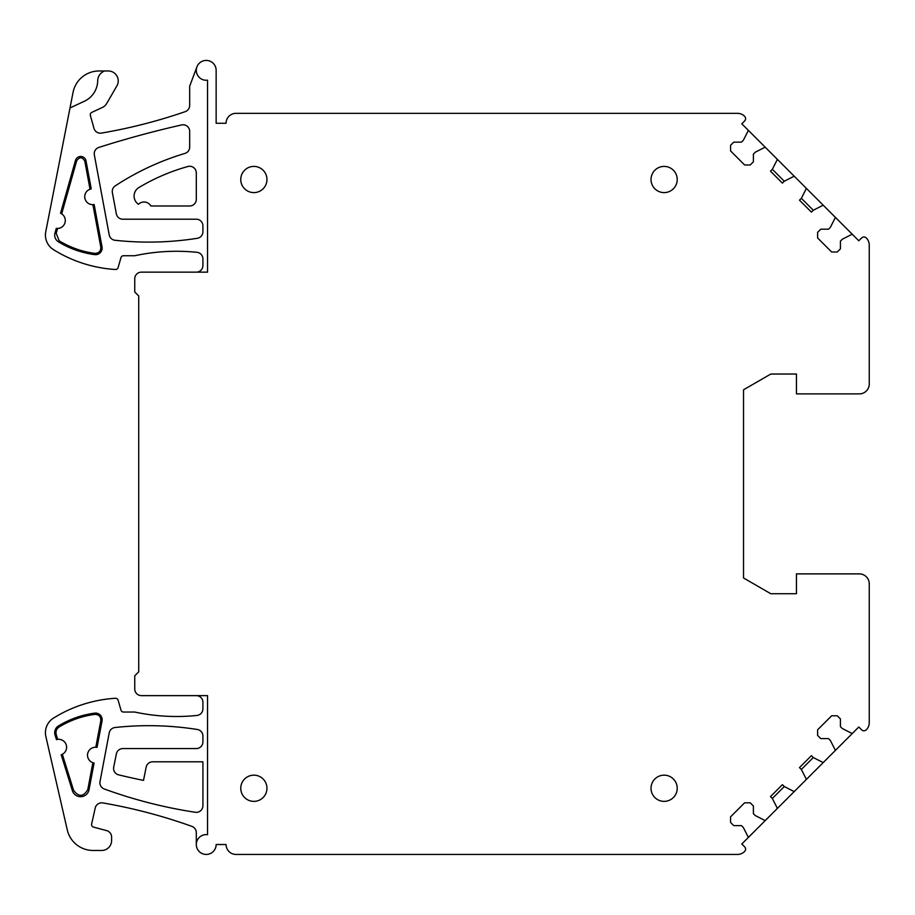 <?xml version="1.0" encoding="UTF-8"?>
<svg xmlns="http://www.w3.org/2000/svg" width="915" height="915" viewBox="0 0 915 915"><rect width="100%" height="100%" fill="white"/><g stroke="black" fill="none" stroke-linecap="round" stroke-linejoin="round"><path stroke-width="1.37" d="M869.25 374.041L869.25 383.968A9.928 9.928 0 0 1 859.322 393.896L796.462 393.896L796.462 374.041L770.796 374.041L743.529 389.79L743.529 577.983L770.796 593.732L796.462 593.732L796.462 573.877L859.322 573.877A9.928 9.928 0 0 1 869.25 583.804L869.25 722.724A9.928 9.928 0 0 1 866.299 729.793A3.305 3.305 0 0 1 861.598 729.815L858.785 727.002L741.813 843.985L744.616 846.787A3.305 3.305 0 0 1 744.616 851.465L744.547 851.533A9.928 9.928 0 0 1 737.536 854.438L236.001 854.438A9.928 9.928 0 0 1 226.074 844.522L216.146 844.522A9.928 9.928 0 0 1 206.218 854.438A9.928 9.928 0 0 1 196.302 844.522A9.928 9.928 0 0 1 207.545 834.686L207.545 695.629L196.302 695.629A6.622 6.622 0 0 1 202.913 702.251L202.913 708.873A6.622 6.622 0 0 1 196.977 715.45A198.509 198.509 0 0 1 134.757 712.042L123.514 712.042A2.642 2.642 0 0 1 120.963 710.132L118.115 700.192A2.642 2.642 0 0 0 115.404 698.282A132.343 132.343 0 0 0 53.527 718.092A17.202 17.202 0 0 0 45.864 736.529L67.275 829.916A26.466 26.466 0 0 0 93.067 850.47L101.679 850.47A9.928 9.928 0 0 0 111.596 840.542L111.596 837.031A6.622 6.622 0 0 0 106.7 830.637L93.536 827.114A2.642 2.642 0 0 1 91.637 823.98L95.217 808.002A6.622 6.622 0 0 1 102.8 802.924A529.362 529.362 0 0 1 191.91 826.382A6.622 6.622 0 0 1 196.302 832.604L196.302 844.522M813.286 757.54L801.357 769.469L799.481 767.594L811.411 755.664L813.286 757.54L822.345 762.149A1.327 1.327 0 0 0 823.889 761.909M805.726 780.072A1.327 1.327 0 0 0 805.966 778.528L801.357 769.469M784.281 786.545L772.34 798.475L770.476 796.61L782.405 784.67L784.281 786.545L793.339 791.166A1.327 1.327 0 0 0 794.872 790.915M776.721 809.077A1.327 1.327 0 0 0 776.961 807.545L772.34 798.475M747.704 838.083A1.327 1.327 0 0 0 747.955 836.55L743.335 827.492L741.459 825.616L733.739 825.616L730.582 822.459L730.582 816.843L744.616 802.81L750.231 802.81L753.4 805.966L753.4 813.687L755.264 815.551L764.322 820.172A1.327 1.327 0 0 0 765.866 819.932M834.732 751.055A1.327 1.327 0 0 0 834.983 749.522L830.363 740.464L828.487 738.588L820.766 738.588L817.61 735.431L817.61 729.815L831.655 715.782L837.259 715.782L840.428 718.938L840.428 726.659L842.292 728.523L851.362 733.144A1.327 1.327 0 0 0 852.894 732.904M869.25 383.968L869.25 245.048A9.928 9.928 0 0 0 866.276 237.969A3.305 3.305 0 0 0 861.598 237.969L858.785 240.771L765.866 147.853L741.813 123.799L744.616 120.986A3.305 3.305 0 0 0 744.616 116.308L744.547 116.239A9.928 9.928 0 0 0 737.536 113.334L236.001 113.334A9.928 9.928 0 0 0 226.074 123.262L216.146 123.262L216.146 70.329A9.928 9.928 0 0 0 196.931 66.841L189.68 86.204L189.68 105.397A6.622 6.622 0 0 1 185.219 111.653A529.362 529.362 0 0 1 101.462 133.087A6.622 6.622 0 0 1 93.982 128.352L90.368 115.496A2.642 2.642 0 0 1 91.797 112.385L102.343 107.467A9.928 9.928 0 0 0 106.746 103.429L116.891 85.873A9.928 9.928 0 0 0 108.29 70.981L99.026 70.981A26.466 26.466 0 0 0 73.051 92.369L45.75 231.781A17.202 17.202 0 0 0 53.527 249.681A132.343 132.343 0 0 0 115.404 269.49A2.642 2.642 0 0 0 118.115 267.58L120.963 257.653A2.642 2.642 0 0 1 123.514 255.731L134.757 255.731A198.509 198.509 0 0 1 196.977 252.323A6.622 6.622 0 0 1 202.913 258.911L202.913 265.522A6.622 6.622 0 0 1 196.302 272.144L207.545 272.144L207.545 80.165A9.928 9.928 0 0 1 196.931 66.841M196.302 272.144L141.379 272.144A6.622 6.622 0 0 0 134.757 278.766L134.757 291.999L138.725 295.968L138.725 671.816L134.757 675.785L134.757 689.018A6.622 6.622 0 0 0 141.379 695.629L196.302 695.629M747.704 129.69A1.327 1.327 0 0 1 747.955 131.234L743.335 140.292L741.459 142.157L733.739 142.157L730.582 145.325L730.582 150.941L744.616 164.975L750.231 164.975L753.4 161.818L753.4 154.097L755.264 152.222L764.322 147.601A1.327 1.327 0 0 1 765.866 147.853M776.721 158.707A1.327 1.327 0 0 1 776.961 160.239L772.34 169.298L770.476 171.174L782.405 183.103L784.281 181.227L793.339 176.618A1.327 1.327 0 0 1 794.872 176.858M805.726 187.712A1.327 1.327 0 0 1 805.966 189.245L801.357 198.315L799.481 200.179L811.411 212.108L813.286 210.244L822.345 205.623A1.327 1.327 0 0 1 823.889 205.864M834.732 216.718A1.327 1.327 0 0 1 834.983 218.262L830.363 227.32L828.487 229.196L820.766 229.196L817.61 232.353L817.61 237.969L831.655 252.002L837.259 252.002L840.428 248.846L840.428 241.125L842.292 239.25L851.362 234.629A1.327 1.327 0 0 1 852.894 234.881M859.322 393.896L809.695 393.896M859.322 573.877L809.695 573.877M869.25 583.804L869.25 593.732M202.913 805.738A6.622 6.622 0 0 1 195.295 812.28A474.302 474.302 0 0 1 104.253 788.97A6.622 6.622 0 0 1 100.021 781.524L109.217 732.858A6.622 6.622 0 0 1 115.004 727.517A311.375 311.375 0 0 1 197.331 729.484A6.622 6.622 0 0 1 202.913 736.026L202.913 741.951A6.622 6.622 0 0 1 196.302 748.573L122.85 748.573A6.622 6.622 0 0 0 116.365 753.891L113.712 767.125A6.622 6.622 0 0 0 118.641 774.856A661.705 661.705 0 0 0 143.506 780.392L146.16 767.125A6.622 6.622 0 0 1 152.656 761.806L202.913 761.806L202.913 805.738M56.478 739.617L55.049 735.054A7.938 7.938 0 0 1 58.503 725.915A92.644 92.644 0 0 1 94.68 713.151A6.622 6.622 0 0 1 102.045 720.94L97.036 747.406A7.938 7.938 0 0 0 87.657 753.708A7.938 7.938 0 0 0 94.085 763.007L89.041 789.702A8.601 8.601 0 0 1 72.377 790.663L61.202 754.772A7.938 7.938 0 0 0 66.246 744.89A7.938 7.938 0 0 0 56.478 739.617L57.702 739.366L56.238 734.676C55.449 731.451 56.421 728.878 59.143 726.979C70.169 720.299 82.064 716.102 94.84 714.386C98.957 714.478 100.947 716.594 100.81 720.711L95.801 747.258L97.036 747.406M69.998 107.947L84.34 101.268A23.161 23.161 0 0 0 97.711 80.714A10.591 10.591 0 0 1 104.607 70.981M138.92 187.529A198.509 198.509 0 0 1 187.907 166.507A6.622 6.622 0 0 1 196.302 172.889L196.302 199.356A6.622 6.622 0 0 1 189.68 205.978L150.895 205.978A7.938 7.938 0 0 0 138.462 204.274A9.928 9.928 0 0 1 138.92 187.529M112.373 192.63A6.622 6.622 0 0 1 115.244 185.882A264.687 264.687 0 0 1 184.956 153.423A6.622 6.622 0 0 0 189.68 147.086L189.68 131.394A6.622 6.622 0 0 0 181.605 124.943A1000.644 1000.644 0 0 0 98.843 147.429A6.622 6.622 0 0 0 94.348 154.944L109.217 234.892A6.622 6.622 0 0 0 115.004 240.268A311.375 311.375 0 0 0 197.331 238.289A6.622 6.622 0 0 0 202.913 231.758L202.913 225.822A6.622 6.622 0 0 0 196.302 219.211L122.85 219.211A6.622 6.622 0 0 1 116.342 213.813L112.373 192.63M86.033 160.914L84.809 161.143C82.293 156.82 79.582 156.694 76.677 160.766L75.476 160.434A5.421 5.421 0 0 1 86.033 160.914L91.237 188.902A7.938 7.938 0 0 0 84.866 198.166A7.938 7.938 0 0 0 94.142 204.514L102.023 246.856A6.622 6.622 0 0 1 94.657 254.622A92.644 92.644 0 0 1 58.503 241.869A7.938 7.938 0 0 1 54.992 232.925L56.192 233.268L57.553 228.464L56.273 228.395L54.992 232.925M75.476 160.434L60.55 213.264A7.938 7.938 0 0 1 56.273 228.395M813.286 210.244L801.357 198.315M784.281 181.227L772.34 169.298M94.085 763.007L92.873 762.698L87.817 789.473C83.482 796.999 78.736 797.274 73.566 790.286L62.346 754.28L61.202 754.772M94.142 204.514L92.895 204.651L100.799 247.084C100.924 251.19 98.923 253.295 94.817 253.386C82.053 251.671 70.158 247.473 59.143 240.805L56.192 233.268M84.809 161.143L90.025 189.222L91.237 188.902M60.55 213.264L61.671 213.881L76.677 160.766M664.118 192.608A13.107 13.107 0 0 1 651.023 179.5A13.107 13.107 0 0 1 664.118 166.404A13.107 13.107 0 0 1 677.226 179.5A13.107 13.107 0 0 1 664.118 192.608M664.118 801.368A13.107 13.107 0 0 1 651.023 788.273A13.107 13.107 0 0 1 664.118 775.165A13.107 13.107 0 0 1 677.226 788.273A13.107 13.107 0 0 1 664.118 801.368M253.867 192.608A13.107 13.107 0 0 1 240.759 179.5A13.107 13.107 0 0 1 253.867 166.404A13.107 13.107 0 0 1 266.963 179.5A13.107 13.107 0 0 1 253.867 192.608M253.867 801.368A13.107 13.107 0 0 1 240.759 788.273A13.107 13.107 0 0 1 253.867 775.165A13.107 13.107 0 0 1 266.963 788.273A13.107 13.107 0 0 1 253.867 801.368M55.049 735.054L56.238 734.676M72.377 790.663L73.566 790.286M87.817 789.473L89.041 789.702M102.045 720.94L100.81 720.711M94.84 714.386L94.68 713.151M59.143 726.979L58.503 725.915M94.817 253.386L94.657 254.622M59.143 240.805L58.503 241.869M100.799 247.084L102.023 246.856"/></g></svg>
